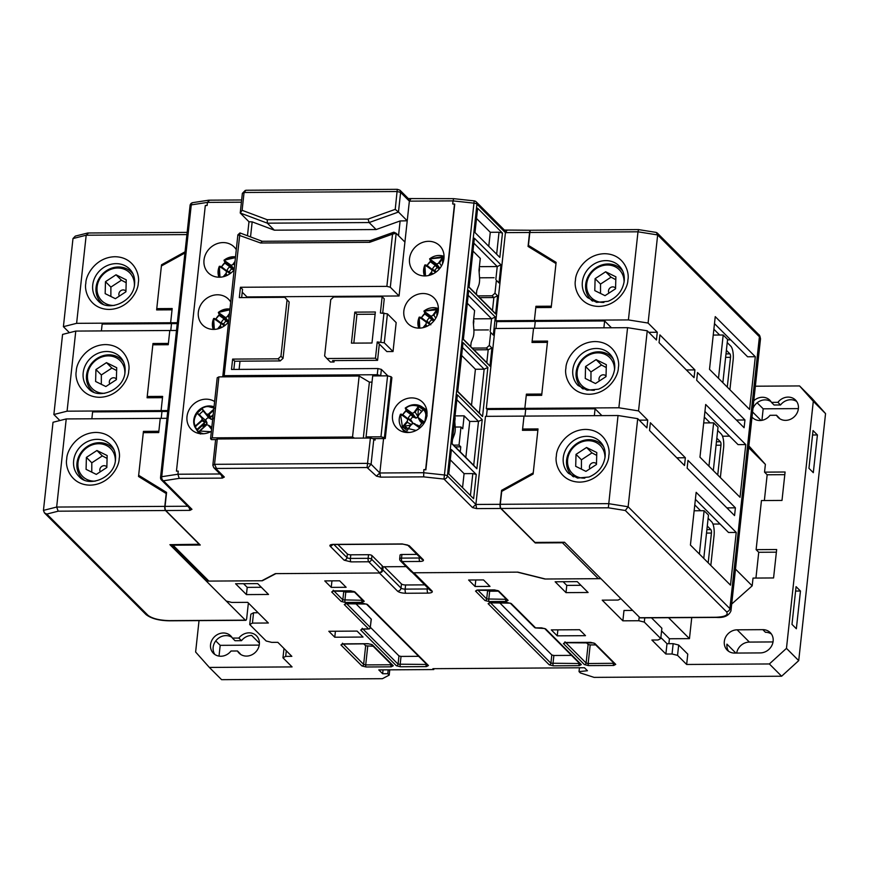 <?xml version="1.0" encoding="UTF-8"?>
<svg xmlns="http://www.w3.org/2000/svg" width="869" height="869" viewBox="0 0 869 869"><rect width="100%" height="100%" fill="white"/><g stroke="black" fill="none" stroke-linecap="round" stroke-linejoin="round"><path stroke-width="1.3" d="M716.827 438.182L720.379 441.734A2.726 0.923 -90.4 0 1 720.966 445.189L716.067 445.221M717.675 430.437L721.216 433.979A10.917 3.672 -90.4 0 1 723.595 447.817L720.358 477.602M704.324 417.077L710.125 422.877M717.74 474.974L720.966 445.189M726.375 350.326L729.917 353.879A2.726 0.923 -90.4 0 1 730.514 357.333L725.615 357.365M727.223 342.582L730.764 346.123A10.917 3.672 -90.4 0 1 733.143 359.962L729.906 389.746M713.873 329.221L719.673 335.032M727.277 387.118L730.514 357.333M454.791 421.584L455.128 418.478A2.726 2.433 -45 0 0 454.921 417.174M434.891 270.715A6.246 5.572 135 0 1 437.335 267.598L439.377 268.619M426.353 266.207L430.731 261.363L429.655 258.897L438.226 266.805L435.26 265.534L437.335 267.598M427.168 265.436A15.327 13.654 135 0 1 430.155 261.602L430.752 260.548M430.557 261.102L438.226 266.805M430.166 261.602L437.216 266.783M427.146 265.479L434.641 271.41L432.012 269.379L431.632 273.062L429.829 275.191M424.898 264.98L425.908 264.947L424.865 265.045L425.484 275.929M429.655 258.897L444.037 257.398M441.452 266.012L439.529 262.894L435.977 264.274M432.002 269.379L425.908 264.947L435.554 272.421M442.484 263.959L442.81 257.072L444.026 257.604M433.12 273.887L431.632 273.062M436.683 266.685L437.976 268.163M435.26 265.534A7.984 7.115 -45 0 0 432.512 269.064L434.641 271.41M435.586 271.237L434.055 270.074M439.92 268.26L436.825 264.252M718.489 378.319L723.193 335.01L713.232 335.065M722.856 382.697L727.57 339.388L723.193 335.01M426.94 415.11A18.282 16.294 135 0 1 414.991 430.991A18.282 16.294 135 0 1 396.796 428.135A18.282 16.294 135 0 1 392.516 415.328A18.282 16.294 135 0 1 404.454 399.436A18.282 16.294 135 0 1 422.66 402.293A18.282 16.294 135 0 1 426.94 415.11M419.184 328.134A18.282 16.294 135 0 1 408.137 323.746A18.282 16.294 135 0 1 405.671 304.715A18.282 16.294 135 0 1 422.942 293.516A18.282 16.294 135 0 1 434 297.904A18.282 16.294 135 0 1 436.455 316.946A18.282 16.294 135 0 1 419.184 328.134M424.854 275.94A18.282 16.294 135 0 1 413.807 271.552A18.282 16.294 135 0 1 411.341 252.51A18.282 16.294 135 0 1 428.613 241.321A18.282 16.294 135 0 1 439.671 245.71A18.282 16.294 135 0 1 442.125 264.752A18.282 16.294 135 0 1 424.854 275.94M236.259 249.642A18.282 16.294 -45 0 0 234.152 246.981A18.282 16.294 -45 0 0 223.105 242.581A18.282 16.294 -45 0 0 205.834 253.781A18.282 16.294 -45 0 0 208.288 272.823A18.282 16.294 -45 0 0 219.346 277.211A18.282 16.294 -45 0 0 234.043 269.987M230.589 301.836A18.282 16.294 -45 0 0 228.482 299.175A18.282 16.294 -45 0 0 217.435 294.787A18.282 16.294 -45 0 0 200.163 305.975A18.282 16.294 -45 0 0 202.618 325.017A18.282 16.294 -45 0 0 213.676 329.405A18.282 16.294 -45 0 0 228.373 322.182M214.621 401.543A18.282 16.294 -45 0 0 197.339 401.489A18.282 16.294 -45 0 0 186.998 416.588A18.282 16.294 -45 0 0 191.289 429.405A18.282 16.294 -45 0 0 211.384 431.317M413.318 572.78L402.119 561.57A2.726 2.433 135 0 1 400.468 560.918L411.439 571.9L413.318 572.78L517.87 572.139L545.417 579.015L598.339 578.689A2.726 2.433 -45 0 0 600.197 577.961M382.371 566.773L406.171 566.631M208.897 581.089L173.018 545.189A2.726 2.433 135 0 1 171.519 544.678L207.246 580.438A2.726 2.433 -45 0 0 208.897 581.089L261.808 580.764L275.364 573.627L379.916 572.986L381.936 570.737L381.893 569.51L371.563 559.18A2.726 2.433 135 0 1 368.717 561.776L379.916 572.986M506.823 230.578L505.432 232.631L495.862 320.737L534.392 320.498L535.934 306.29L551.348 306.192L555.986 263.557L528.059 246.438L529.579 232.479A3.27 1.097 -90.4 0 1 530.611 230.252A3.27 1.097 -90.4 0 1 530.742 230.274M453.694 198.664L453.031 200.88L473.953 203.14L474.202 200.88L453.694 198.664L408.234 198.577M410.744 199.11L409.364 201.152L399.056 295.981L246.981 296.926L246.915 297.567M397.274 189.496L395.232 209.364L368.076 219.086L267.207 219.716L242.125 210.309L244.059 192.483L245.96 190.257L397.339 189.323L399.99 190.246L400.609 192.397L409.364 201.152L453.031 200.88L452.695 203.987L454.726 204.204L425.864 469.836L423.844 469.618L423.659 476.864L443.983 479.058L473.953 203.14A3.27 0.999 -173.8 0 1 476.94 204.117L505.432 232.631L529.579 232.479M245.232 190.441L242.364 193.374L240.235 213.014L248.979 221.769L247.469 235.76M241.647 199.968L208.853 200.174L192.831 202.629A3.27 2.053 81.3 0 0 191.267 204.888L207.441 202.401L241.408 202.195M209.396 200.348L207.441 202.401L207.104 205.497L205.312 205.508L176.45 471.139L178.254 471.128L176.45 471.139M502.282 491.072L501.565 490.355L533.24 472.866L537.878 430.22L522.465 430.318L524.007 416.11L485.478 416.349L475.897 504.454L472.486 507.572L476.614 508.604L500.761 508.463L535.239 542.951L562.46 542.788L598.339 578.689M173.018 545.189L200.25 545.026L165.783 510.527L189.931 510.375L191.962 509.31L163.459 480.796L179.188 478.374L222.301 478.113L224.332 477.038L216.023 468.717L216.522 468.456L367.076 467.533L376.407 476.103L380.546 477.135L423.659 476.864M416.957 554.4L401.912 554.498A2.726 0.826 -173.8 0 0 400.077 555.074L399.686 558.691A2.726 0.826 6.2 0 1 401.521 558.115A2.726 0.923 89.6 0 0 402.119 561.57L419.836 561.461C422.823 561.331 423.953 560.744 423.225 559.679L409.223 545.678L402.336 543.951L333.49 544.374C330.502 544.505 329.373 545.102 330.111 546.156L344.102 560.168L350.989 561.885L368.717 561.776A2.726 0.923 -90.4 0 1 368.119 558.322L350.403 558.43A2.726 0.923 89.6 0 0 350.989 561.885M381.936 570.737L382.425 566.208A2.726 0.826 -173.8 0 0 382.284 565.893L371.965 555.563A2.726 0.826 -173.8 0 0 368.521 554.704L350.794 554.813A2.726 0.826 6.2 0 1 347.35 553.955L337.9 544.494M541.811 394.048L547.416 342.375L532.002 342.462L533.555 328.254L495.015 328.493L486.314 408.593L524.843 408.354L526.397 394.146L541.811 394.048M486.444 416.338L487.194 409.473L486.314 408.593M495.993 328.482L496.731 321.617L495.862 320.737M482.545 416.566L487.878 367.468L463.025 342.603L457.691 391.691L482.545 416.566L479.373 413.123L484.152 369.195L462.493 347.513M452.021 443.896L476.875 468.76L482.208 419.662L457.355 394.798L452.021 443.896M476.255 474.441L451.402 449.577L448.762 473.866L473.616 498.73L476.255 474.441L472.812 473.583L464.079 473.638L450.283 459.842M502.467 233.098L477.624 208.234L474.985 232.523L499.827 257.387L502.467 233.098L499.023 232.24L490.29 232.295L476.505 218.499M494.972 293.211L496.373 280.285L499.002 282.914L500.968 264.828L474.365 238.215L469.032 287.302L495.634 313.926L497.589 295.829L494.972 293.211L492.126 295.808L477.896 295.894M489.301 345.406L490.703 332.479L493.331 335.108L495.297 317.022L468.695 290.409L463.362 339.497L489.964 366.121L491.919 348.034L489.301 345.406L486.455 348.002L472.225 348.089M239.996 361.178L239.105 369.39M383.566 438.563L379.829 472.986L380.546 477.135M423.844 469.618L425.636 469.608L454.498 203.976M393.027 351.543L384.272 342.788L387.422 313.839L396.166 322.595L393.027 351.543L386.857 351.576L379.329 344.048L377.57 360.331L332.61 360.602L334.011 362.004L330.416 362.025L326.918 358.528L375.462 358.224L377.57 360.331M398.534 235.673L400.131 220.954L407.224 220.791L398.48 212.036L400.609 192.397L397.166 191.538L244.059 192.483L242.364 193.374M220.074 473.974L177.917 474.235L178.254 471.128M184.912 253.009L161.395 265.99L156.768 308.636L172.181 308.538L170.639 322.747L177.341 322.703M166.479 493.375L141.267 478.156M141.289 477.928L138.66 475.3L166.576 492.419L165.067 506.377A3.27 1.097 89.6 0 0 165.783 510.527M166.957 418.315L160.254 418.358L158.712 432.566L143.298 432.664L138.66 475.3M176.505 330.459L169.792 330.502L168.249 344.711L152.835 344.808L147.219 396.481L148.501 397.763M156.768 308.636L158.049 309.918M564.079 542.245A2.726 2.433 135 0 1 562.46 542.788M500.761 508.463A3.27 1.097 -90.4 0 1 500.044 504.313L501.565 490.355M500.044 504.313L475.897 504.454L447.405 475.94A3.27 0.999 6.2 0 0 444.417 474.974L423.507 472.714L379.829 472.986L376.407 476.103M379.829 472.986L371.085 464.231L368.098 467.783M370.39 438.041L373.833 438.91L371.085 464.231L367.641 463.373L214.534 464.318L217.283 438.986L370.39 438.041L367.076 467.533M217.283 438.986L215.588 439.888L212.84 465.208L214.534 464.318L216.522 468.456M212.84 465.208L213.752 467.641L216.023 468.717M221.552 475.452L222.301 478.113M191.962 509.31L189.985 508.517L161.482 480.003A3.27 2.922 135 0 0 163.459 480.796A3.27 2.053 81.3 0 1 161.732 476.712L191.267 204.888A3.27 0.999 -173.8 0 0 190.072 205.508L160.548 477.342A3.27 0.999 6.2 0 1 161.732 476.712L177.917 474.235L179.188 478.374M189.17 507.713L189.931 510.375M537.216 307.572L535.934 306.29M527.679 395.428L526.397 394.146M611.45 327.776L604.628 320.954L535.271 321.378L534.522 328.243L535.271 321.378L534.392 320.498L535.793 307.583L551.207 307.485L556.106 262.373L528.428 245.395L529.84 232.479L637.987 231.806L628.417 319.922L534.392 320.498L535.271 321.378L496.731 321.617M487.878 367.468L484.152 369.195L475.419 369.249L461.624 355.454M457.724 391.441L479.373 413.123M476.875 468.76L473.703 465.317L478.482 421.389L482.208 419.662M452.054 443.635L473.703 465.317M465.838 457.431L469.749 421.443L478.482 421.389L456.822 399.718M470.422 495.536L472.812 473.583M496.644 254.193L499.023 232.24M496.373 280.285L499.002 282.914M479.547 277.808L494.081 277.722M497.589 295.829L493.874 297.556L492.126 295.808M495.634 313.926L492.462 310.483L493.874 297.556L479.645 297.643M469.064 287.052L492.462 310.483M500.968 264.828L497.242 266.555L473.833 243.124M495.841 279.47L497.242 266.555L479.384 266.664M490.703 332.479L493.331 335.108M473.877 330.003L488.411 329.916M491.919 348.034L488.204 349.751L486.455 348.002M489.964 366.121L486.792 362.677L488.204 349.751L473.974 349.838M463.394 339.247L486.792 362.677M495.297 317.022L491.572 318.749L468.163 295.319M490.17 331.665L491.572 318.749L473.714 318.858M381.382 369.401L377.939 368.543L377.265 374.735L380.709 375.604L381.382 369.401L387.9 375.919M373.833 438.91L375.06 440.127L375.223 438.617M377.939 368.543L231.512 369.444L232.631 359.103L234.739 361.211L233.848 369.423M242.234 292.18L246.981 296.926M241.647 297.6L242.538 289.377L240.441 287.27L386.868 286.368L390.311 287.226L399.056 295.981M390.311 287.226L396.166 233.305L404.921 242.06M400.131 220.954L376.125 229.546L369.119 222.551L398.48 212.036L395.232 209.364M242.125 210.309L240.235 213.014L267.348 223.17L274.343 230.176L252.173 221.867L248.979 221.769M267.207 219.716L267.348 223.17L369.119 222.551L368.076 219.086M222.746 376.853L237.867 234.847L260.602 242.994L369.629 242.321L392.538 234.119L386.868 286.368M250.533 236.911L252.173 221.867M147.219 396.481L162.633 396.394L161.091 410.602L167.804 410.559M177.243 323.583L171.508 323.626L170.639 322.747L76.613 323.333L86.183 235.217L88.399 233.164M185.043 251.825L161.525 264.806L156.626 309.918L172.04 309.831L170.639 322.747L171.508 323.626L170.769 330.492L171.508 323.626L102.151 324.05L101.401 330.926M601.902 415.632L595.08 408.799L525.723 409.234L524.974 416.099L525.723 409.234L524.843 408.354L526.256 395.438L541.669 395.341L547.557 341.082L532.143 341.169L533.555 328.254L627.57 327.678L618.869 407.778L524.843 408.354L525.723 409.234L487.194 409.473M471.509 405.236L475.419 369.249M469.749 421.443L464.144 415.838L455.063 415.893M462.547 487.661L464.079 473.638M488.769 246.318L490.29 232.295M476.375 294.374L476.799 290.474L478.7 285.434A8.179 2.759 -90.4 0 0 479.536 277.689L478.993 270.205L480.285 258.375L472.964 251.054M470.705 346.568L471.128 342.668L473.029 337.639A8.179 2.759 -90.4 0 0 473.866 329.883L473.323 322.399L474.615 310.57L467.294 303.259M376.125 229.546L274.343 230.176M240.441 287.27L239.312 297.611L284.782 297.328L287.074 299.892L280.959 356.225L278.102 358.821L232.631 359.103M377.265 374.735L224.159 375.68L239.953 232.935L237.867 234.847M284.782 297.328L289.171 301.999L283.055 358.332L280.209 360.928L234.739 361.211M393.874 232.186L392.538 234.119L396.166 233.305L393.874 232.186L370.324 240.615L262.21 241.278L239.953 232.935M384.272 342.788L377.233 341.952L379.329 344.048M387.422 313.839L380.383 313.003L382.143 296.731L384.25 298.827L382.708 312.992M380.828 341.919L383.979 312.981M224.159 375.68L222.464 376.581M167.706 411.439L161.971 411.471L161.091 410.602L67.076 411.178L75.777 331.078L169.792 330.502L168.39 343.418L152.977 343.516L154.258 344.797M152.977 343.516L147.089 397.774L162.492 397.687L161.091 410.602L161.971 411.471L161.221 418.347L161.971 411.471L92.614 411.906L91.864 418.771M464.144 415.838L462.742 428.754L460.994 427.005L459.028 445.091L460.776 446.84L460.233 451.837M455.28 446.872L460.776 446.84M452.488 439.54L454.335 434.674A8.179 2.759 -90.4 0 0 455.182 426.918L454.65 419.673M289.171 301.999L287.074 299.892M369.629 242.321L370.324 240.615M260.602 242.994L262.21 241.278M278.102 358.821L280.209 360.928M280.959 356.225L283.055 358.332M382.143 296.731L333.598 297.024L330.741 299.631L324.626 355.953L326.918 358.528M334.163 360.592L334.011 362.004M375.462 358.224L377.233 341.952M351.434 343.136L371.986 343.016L375.354 312.004L354.802 312.134L351.434 343.136M459.028 445.091L453.531 445.124M455.182 427.037L460.994 427.005M354.802 312.134L356.953 314.328L353.824 343.125M375.115 314.22L356.953 314.328M84.032 479.873A21.432 19.096 135 0 1 81.545 477.657A21.432 19.096 135 0 1 79.275 455.486A21.432 19.096 135 0 1 99.359 442.69A21.432 19.096 135 0 1 111.829 447.383A21.432 19.096 135 0 1 114.045 449.881M95.199 481.144A19.759 17.608 135 0 1 94.58 481.165A19.759 17.608 135 0 1 78.014 462.558A19.759 17.608 135 0 1 98.653 443.733A19.759 17.608 135 0 1 115.316 461.048M107.083 458.419L102.346 455.921L91.799 462.808L91.777 472.16M106.854 466.968A4.095 3.65 -45 0 0 100.283 471.791M86.389 457.387L86.074 469.336L96.296 474.398L106.844 467.5L107.159 455.552L96.937 450.5L86.389 457.387L91.799 462.808M96.937 450.5L102.346 455.921M707.29 526.038L710.831 529.59A2.726 0.923 -90.4 0 1 711.429 533.045L706.519 533.077M708.126 518.282L711.678 521.834A10.917 3.672 -90.4 0 1 714.046 535.673L710.82 565.447M694.787 504.932L700.588 510.733M708.192 562.83L711.429 533.045M592.756 301.141A21.432 19.096 135 0 1 590.257 298.925A21.432 19.096 135 0 1 587.987 276.755A21.432 19.096 135 0 1 608.072 263.959A21.432 19.096 135 0 1 620.553 268.651A21.432 19.096 135 0 1 622.769 271.15M603.922 302.423A19.759 17.608 135 0 1 603.303 302.434A19.759 17.608 135 0 1 586.727 283.837A19.759 17.608 135 0 1 607.366 265.002A19.759 17.608 135 0 1 624.04 282.316M615.806 279.688L611.059 277.189L600.522 284.076L600.501 293.429M615.578 288.236A4.095 3.65 -45 0 0 608.995 293.059M615.556 288.78L615.882 276.831L605.65 271.769L595.113 278.667L594.787 290.615L605.02 295.666L615.556 288.78M611.059 277.189L605.65 271.769M595.113 278.667L600.522 284.076M223.702 324.213A6.246 5.572 135 0 1 226.125 321.085L228.178 322.095M215.132 319.759L219.477 314.882L218.391 312.416L218.64 313.361L224.767 317.75L227.005 320.281L224.039 319.032L226.125 321.085M215.936 318.988A15.327 13.654 135 0 1 218.901 315.132L219.499 314.067M219.303 314.621L227.005 320.281M219.303 314.535L219.086 315.317L225.994 320.27M215.914 319.032L223.463 324.897L220.824 322.888L220.465 326.559L218.749 328.634M213.676 318.532L214.697 318.488L213.644 318.597L214.306 329.394M219.368 314.774L218.347 312.351L229.807 309.038A14.773 13.165 135 0 0 227.895 308.929A14.773 13.165 135 0 0 218.412 312.406L229.72 309.831M228.905 317.315L228.308 316.349L224.767 317.75M220.813 322.877L214.686 318.488L224.354 325.897M221.91 327.363L220.465 326.559M225.473 320.172L226.766 321.639M224.039 319.032A7.984 7.115 -45 0 0 221.313 322.584L223.463 324.897M224.387 324.734L222.855 323.572M228.46 321.4L225.614 317.728M259.418 643.201L251.673 635.456A12.275 10.939 -45 0 0 241.495 640.681L238.877 638.063A12.275 10.939 135 0 1 256.464 635.782A12.275 10.939 135 0 1 259.342 644.385A12.275 10.939 135 0 1 251.326 655.052A12.275 10.939 135 0 1 239.094 653.14A12.275 10.939 135 0 1 237.476 650.979L231.002 651.022A12.275 10.939 135 0 1 213.416 653.292A12.275 10.939 135 0 1 214.361 636.879A12.275 10.939 135 0 1 230.785 635.945A12.275 10.939 135 0 1 232.414 638.096L238.877 638.063M796.699 401.5A12.275 10.939 -45 0 0 780.536 404.965L777.918 402.336A12.275 10.939 135 0 1 795.515 400.055A12.275 10.939 135 0 1 798.383 408.669A12.275 10.939 135 0 1 790.366 419.336A12.275 10.939 135 0 1 778.146 417.413A12.275 10.939 135 0 1 776.517 415.252L770.043 415.295A12.275 10.939 135 0 1 752.456 417.576A12.275 10.939 135 0 1 752 417.098M762.83 629.656A12.275 10.939 135 0 1 770.249 632.61A12.275 10.939 135 0 1 773.128 641.213A12.275 10.939 135 0 1 760.299 652.912L734.609 653.075A12.275 10.939 135 0 1 727.19 650.121A12.275 10.939 135 0 1 725.539 637.335A12.275 10.939 135 0 1 737.14 629.819L762.83 629.656L765.448 632.284A12.275 10.939 -45 0 1 771.433 634.055M672.041 653.999L677.548 655.367L686.651 664.47L769.369 663.959L781.622 676.223L594.092 677.375L580.34 672.932L579.036 671.628L587.433 670.727L584.468 667.75L432.903 668.685L433.772 669.564L378.797 669.901L382.653 673.747L387.791 673.714L389.193 675.115L382.414 678.689L221.595 679.677L209.353 667.425L292.071 666.914L282.968 657.8L285.684 656.377L291.843 656.345L277.841 642.332L271.682 642.365L266.175 640.996L249.718 624.529L252.434 623.106L268.358 623.008L247.708 602.347L231.784 602.445L226.277 601.066L206.322 581.111L262.329 580.764L275.875 573.627L379.405 572.986L397.6 591.202C399.262 592.462 402.021 593.158 405.866 593.266L427.961 593.125C431.545 592.973 432.903 592.256 432.023 590.985L413.829 572.78L517.348 572.139L544.906 579.015L600.903 578.667L620.857 598.632L618.141 600.055L602.217 600.153L622.867 620.824L638.791 620.727L644.298 622.095L660.755 638.563L658.039 639.986L651.88 640.019L665.871 654.031L672.041 653.999L673.16 643.657L667.001 643.701L665.871 654.031M557.235 635.847L585.5 635.673L579.547 629.721L551.294 629.895L557.235 635.847L557.887 629.851M334.771 637.227L363.036 637.053L357.083 631.09L328.83 631.274L334.771 637.227L335.423 631.231M257.68 583.61L235.586 583.74L246.438 594.602L268.521 594.461L257.68 583.61M588.096 592.495L577.244 581.633L555.15 581.774L566.001 592.625L588.096 592.495M475.093 586.499L489.997 586.401L483.522 579.927L468.619 580.014L475.093 586.499L475.799 579.971M346.134 587.292L339.66 580.807L324.756 580.905L331.241 587.379L346.134 587.292M428.667 588.824A3.27 0.999 6.2 0 1 427.244 588.976L405.15 589.117A3.27 0.999 6.2 0 1 401.022 588.085L382.827 569.868A3.27 2.922 135 0 1 381.209 572.432M382.827 569.868L383.164 566.773M206.485 579.666L206.322 581.111M252.434 623.106L253.552 612.775L258.104 612.743M253.552 612.775L250.848 614.198L249.718 624.529M283.978 648.47L282.968 657.8M199.034 620.618L195.623 652.011L209.353 667.425M219.021 656.117L220.194 645.341L259.244 645.102M389.757 669.836L389.193 675.115M383.066 669.869L382.653 673.747M433.772 669.564L433.87 668.674M579.449 667.783L579.036 671.628M781.622 676.223L798.72 660.625L825.55 413.601L811.82 398.187L799.567 385.934L755.357 386.205M761.928 420.324L763.178 408.821L798.394 408.604M736.662 653.064A12.275 10.939 135 0 1 749.382 642.082L773.019 641.93M769.369 663.959L786.467 648.361L798.72 660.625M748.872 445.916L765.383 464.383L764.535 472.139L785.087 472.008L782.002 500.435L761.45 500.555L756.117 549.653L776.669 549.523L773.573 577.95L753.032 578.081L752.185 585.825L731.698 604.031M691.746 617.577L689.454 638.639L669.423 638.758L668.88 643.679M677.548 655.367L678.678 645.037L687.77 654.14L686.651 664.47M786.467 648.361L813.297 401.337L799.567 385.934M753.771 400.794A12.275 10.939 135 0 1 769.825 400.218A12.275 10.939 135 0 1 771.455 402.38L777.918 402.336M660.864 637.553L667.001 643.701M651.478 617.826L661.874 628.222L660.755 638.563M644.298 622.095L644.765 617.87M622.867 620.824L623.985 610.483L632.643 610.429M639.193 616.99L638.791 620.727M669.423 638.758L661.581 630.916M689.454 638.639L668.554 617.718M511.254 603.542A1.64 1.456 -45 0 1 510.288 603.173L534.587 627.483A1.64 1.456 -45 0 0 535.576 627.874L511.254 603.542L507.116 602.51L490.17 602.608L488.128 603.683L549.208 664.796L553.336 665.828L579.286 665.665L581.318 664.6L545.613 628.874L541.485 627.842L535.576 627.874A1.64 0.554 89.6 0 0 535.749 627.961A1.64 0.554 89.6 0 0 535.934 627.874M243.548 583.696L247.22 587.368L246.438 594.602M247.22 587.368L261.341 587.281M566.001 592.625L566.784 585.391L580.916 585.304M563.123 581.719L566.784 585.391M331.241 587.379L331.947 580.861M384.294 566.762L401.467 583.946A3.27 0.999 -173.8 0 0 405.606 584.978L424.713 584.859M285.684 656.377L286.292 650.783M232.414 638.096L235.032 640.725L241.495 640.681M231.969 637.379A12.275 10.939 -45 0 0 225.983 635.619A12.275 10.939 -45 0 0 214.871 642.224A12.275 10.939 -45 0 0 214.849 654.487M240.539 654.324A12.275 10.939 -45 0 1 240.094 653.607L237.476 650.979M215.762 640.909L220.194 645.341M388.204 669.836L387.791 673.714M825.55 413.601L813.297 401.337M817.414 434.956L813.308 472.682L808.941 468.304L812.33 437.042L813.036 430.579L817.414 434.956L812.558 434.989M796.08 586.651L791.985 624.376L796.352 628.754L800.458 591.029L796.08 586.651M763.178 408.821L757.138 402.781M771.009 401.652A12.275 10.939 -45 0 0 752.934 408.549M771.455 402.38L774.073 404.997L780.536 404.965M735.858 653.064L726.94 644.146A12.275 10.939 -45 0 0 728.624 651.316M678.678 645.037L673.16 643.657M735.489 569.119L752.185 585.825M776.375 552.173L758.735 552.282L756.117 549.653M758.735 552.282L755.943 578.059M764.535 472.139L767.164 474.767L764.362 500.544M748.687 447.676L765.383 464.383M784.794 474.659L767.164 474.767M776.517 415.252L779.135 417.88A12.275 10.939 -45 0 0 779.58 418.597M354.433 592.05L345.797 592.104L344.895 600.37A1.64 0.554 89.6 0 0 345.254 602.445L362.21 602.347L364.241 601.272L354.791 591.822L350.663 590.79L333.707 590.887L331.676 591.963L341.126 601.413L345.254 602.445M362.21 602.347A1.64 0.554 -90.4 0 1 361.852 600.273L342.831 599.86L343.733 591.593L343.07 590.92M571.498 655.378L553.879 655.487L552.977 663.753A1.64 0.554 89.6 0 0 553.336 665.828M579.634 663.514L550.913 663.232L551.815 654.965L499.523 602.641M418.652 656.312L401.033 656.421L400.131 664.698A1.64 0.554 89.6 0 0 400.49 666.773L426.429 666.61L428.46 665.535L367.391 604.422L363.264 603.39L346.307 603.499L344.276 604.563L368.597 628.906L362.688 628.95L360.657 630.014L396.351 665.741L400.49 666.773M426.788 664.459L398.067 664.177L398.958 655.91L370.411 627.342M368.999 628.852A1.64 0.554 -90.4 0 1 368.771 628.993A1.64 0.554 -90.4 0 1 368.597 628.906A1.64 1.456 -45 0 0 370.303 627.353L371.204 619.076L355.66 603.531M363.698 643.831L365.664 645.786L373.203 646.264M614.057 663.297L588.172 663.536L590.192 644.928L595.667 644.896M586.173 642.452L588.128 644.418L586.108 663.014A1.64 1.456 135 0 1 584.392 664.579L588.53 665.611L613.71 665.458L615.741 664.383L594.744 643.375L590.605 642.343L565.426 642.495L563.394 643.56L584.392 664.579M484.978 600.533L489.117 601.565L506.073 601.457L508.104 600.381L498.654 590.931L494.515 589.899L477.57 590.008L475.528 591.072L484.978 600.533A1.64 1.456 -45 0 0 486.694 598.969L487.585 590.703L486.922 590.029M498.285 591.159L489.66 591.213L488.758 599.48A1.64 0.554 89.6 0 0 489.117 601.565M800.458 591.029L795.602 591.061M343.733 591.593L345.797 592.104M551.815 654.965L553.879 655.487M398.958 655.91L401.033 656.421M590.192 644.928L588.128 644.418M487.585 590.703L489.66 591.213M93.58 392.017A21.432 19.096 135 0 1 91.082 389.801A21.432 19.096 135 0 1 88.823 367.63A21.432 19.096 135 0 1 108.897 354.834A21.432 19.096 135 0 1 121.378 359.527A21.432 19.096 135 0 1 123.594 362.025M104.747 393.299A19.759 17.608 135 0 1 104.128 393.309A19.759 17.608 135 0 1 87.552 374.713A19.759 17.608 135 0 1 108.19 355.877A19.759 17.608 135 0 1 124.864 373.192M116.631 370.563L111.895 368.065L101.347 374.952L101.325 384.304M116.403 379.112A4.095 3.65 -45 0 0 109.82 383.935M95.938 369.542L95.612 381.491L105.844 386.542L116.381 379.655L116.707 367.706L106.474 362.645L95.938 369.542L101.347 374.952M106.474 362.645L111.895 368.065M479.156 272.355L479.492 269.238A2.726 2.433 -45 0 0 479.243 267.88M708.941 466.175L713.645 422.855L703.694 422.921M713.319 470.553L718.022 427.233L713.645 422.855M573.67 476.853A21.432 19.096 135 0 1 571.172 474.637A21.432 19.096 135 0 1 568.902 452.467A21.432 19.096 135 0 1 588.986 439.671A21.432 19.096 135 0 1 601.467 444.363A21.432 19.096 135 0 1 603.683 446.862M584.826 478.124A19.759 17.608 135 0 1 584.218 478.146A19.759 17.608 135 0 1 567.642 459.538A19.759 17.608 135 0 1 588.28 440.713A19.759 17.608 135 0 1 604.943 458.017M596.71 455.389L591.974 452.89L581.437 459.788L581.415 469.141M596.482 463.948A4.095 3.65 -45 0 0 589.91 468.771M596.471 464.481L596.786 452.532L586.564 447.481L576.017 454.368L575.702 466.316L585.923 471.378L596.471 464.481M591.974 452.89L586.564 447.481M576.017 454.368L581.437 459.788M473.486 324.55L473.822 321.443A2.726 2.433 -45 0 0 473.572 320.074M248.371 603.01L246.731 618.109A3.27 1.097 -90.4 0 1 245.699 620.325A3.27 1.097 -90.4 0 1 245.351 620.151L169.922 544.678L199.49 544.266M161.525 264.806L162.242 265.523M166.446 493.69L138.529 476.484L143.439 431.372L144.721 432.653M166.207 493.462L164.806 506.377L56.659 507.051L66.229 418.934L160.254 418.358L158.853 431.274L143.439 431.372M66.229 418.934L53.02 422.269L43.45 510.385L56.659 507.051L58.201 511.189L165.523 510.527L199.468 544.505M69.422 332.686L63.404 326.668L72.985 238.551L75.31 236.107L87.78 232.99L187.161 232.381M63.404 326.668L76.613 323.333M75.777 331.078L62.568 334.413L53.867 414.513L67.076 411.178M59.874 420.542L53.867 414.513M165.523 510.527A3.27 1.097 -90.4 0 1 164.806 506.377M43.45 510.385L44.417 512.873L46.807 514.068L58.201 511.189M411.569 424.68L412.612 422.638L411.222 420.477L409.69 419.303L410.287 420.639L407.648 418.619L407.268 422.291L403.966 426.212L410.95 425.126M410.537 419.955A6.246 5.572 135 0 1 412.981 416.827L416.088 418.174L417.891 416.544L418.456 406.312L423.301 409.831L418.739 414.795M401.989 415.436L406.366 410.592L405.291 408.126L413.861 416.034L410.896 414.763L412.981 416.827M402.814 414.665A15.327 13.654 135 0 1 405.801 410.831L406.399 409.777M406.192 410.331L413.861 416.034M405.801 410.831L412.851 416.023M402.781 414.709L410.287 420.639M400.544 414.22L401.554 414.176L400.511 414.285L402.445 427.211L416.142 430.448M405.291 408.126L405.693 408.473C412.069 401.75 426.625 407.224 425.788 415.827L427.135 415.947M410.907 424.941L407.289 430.427L410.907 424.941L413.286 423.257L420.183 427.722L414.459 423.561M417.891 416.544L415.165 412.123L411.624 413.503M420.433 421.813L421.965 422.812L420.433 421.813L417.837 417.392L418.815 414.774L422.106 410.852M407.93 429.101L410.928 424.843M407.648 418.619L412.612 422.638M407.289 430.427L402.445 426.907L403.966 426.212M423.301 409.831L418.815 414.774M421.53 423.051A6.246 5.572 135 0 1 419.064 426.212L417.793 425.202L419.064 426.212M415.936 424.745L417.793 425.202M411.287 424.517L407.268 422.291M412.33 415.914L413.611 417.392M410.896 414.763A7.984 7.115 -45 0 0 408.158 418.304L409.69 419.303M419.227 426.353A7.984 7.115 -45 0 0 421.965 422.812M416.088 418.174L412.471 413.481M205.127 425.843A6.246 5.572 135 0 1 204.954 425.441L207.115 423.181L206.127 420.792L197.133 413.199L202.086 408.68L208.484 417.5A6.246 5.572 -45 0 0 205.518 420.205M208.484 417.5L211.297 419.369L213.285 418.13M205.975 425.137L199.707 430.796L199.479 432.154L200.576 434.022M199.751 433.609A15.327 13.654 135 0 1 197.372 430.991A15.327 13.654 135 0 1 197.078 430.535L194.83 426.929L202.119 420.813L204.769 422.356L202.564 425.495L204.954 425.441M196.318 429.243L197.111 429.34L194.841 426.951L197.078 430.535L197.111 429.34L204.769 422.356M200 433.816L197.372 430.079L204.389 423.659M203.694 433.74A14.773 13.165 135 0 1 199.479 432.154L199.74 430.818M212.568 420.444L212.938 418.782M206.822 424.615L209.494 425.788L211.688 428.515M195.644 427.07L195.894 426.505M206.127 420.792L201.847 417.207L202.119 420.813M213.046 415.99L210.537 417.087L209.081 414.47L205.562 413.807L202.694 410.255M211.819 427.363L209.494 425.788M212.894 417.446L212.416 416.609M204.128 424.17L205.66 425.082M203.65 427.19A7.984 7.115 135 0 1 202.564 425.495M207.115 423.181L202.412 419.673M209.016 418.163L205.562 413.807M211.297 419.369L207.908 414.654M103.129 304.172A21.432 19.096 135 0 1 100.63 301.945A21.432 19.096 135 0 1 98.36 279.785A21.432 19.096 135 0 1 118.445 266.979A21.432 19.096 135 0 1 130.926 271.671A21.432 19.096 135 0 1 133.142 274.18M114.284 305.443A19.759 17.608 135 0 1 113.665 305.453A19.759 17.608 135 0 1 97.1 286.857A19.759 17.608 135 0 1 117.739 268.021A19.759 17.608 135 0 1 134.402 285.336M126.168 282.707L121.432 280.209L110.884 287.096L110.874 296.459M125.94 291.256A4.095 3.65 -45 0 0 119.368 296.09M105.475 281.686L105.16 293.635L115.381 298.686L125.929 291.799L126.244 279.851L116.022 274.789L105.475 281.686L110.884 287.096M116.022 274.789L121.432 280.209M699.393 554.031L704.107 510.711L694.146 510.776M703.771 558.409L708.474 515.089L704.107 510.711M639.932 617.718A3.27 1.097 89.6 0 0 640.29 617.892L716.328 617.424A3.27 1.097 -90.4 0 1 715.969 617.251L639.932 617.718L564.513 542.245L534.967 542.43L501.022 508.463L608.343 507.8L625.322 510.494L726.473 611.722C728.733 615.002 725.224 616.849 715.969 617.251M523.888 430.307L522.606 429.025L538.02 428.928L533.11 474.05L501.706 491.387L500.305 504.302A3.27 1.097 89.6 0 0 501.022 508.463M522.606 429.025L524.007 416.11L618.033 415.523L608.343 507.8M528.428 245.395L531.057 248.023L556.008 263.329M628.417 319.922L648.089 323.051L657.659 234.945L759.419 336.77A3.27 2.922 -45 0 0 758.648 334.478C759.528 334.826 760.136 336.357 760.484 339.073A20.193 6.137 -173.8 0 0 759.419 336.77L729.884 608.604L628.135 506.768L625.322 510.494M500.305 504.302L608.452 503.64L628.135 506.768L637.705 418.662L618.033 415.523M618.869 407.778L638.541 410.907L647.731 420.107L646.894 427.863L637.705 418.662M638.541 410.907L647.242 330.807L627.57 327.678M648.089 323.051L657.279 332.251L656.432 340.007L647.242 330.807M533.425 342.462L532.143 341.169M647.731 420.107L639.204 420.161M638.552 229.764L637.987 231.806L657.659 234.945L656.269 232.425L638.465 229.59L530.861 230.252A3.27 1.097 89.6 0 0 529.84 232.479M657.279 332.251L648.741 332.306M659.06 342.636L659.908 334.88L694.907 369.901L694.059 377.657L659.06 342.636M696.688 380.285L697.525 372.529L744.95 419.988L744.103 427.733L696.688 380.285M734.566 515.589L687.14 468.13L687.987 460.385L735.402 507.833L734.566 515.589M684.511 465.512L649.523 430.481L650.36 422.736L685.359 457.757L684.511 465.512M749.589 409.44L709.517 369.336L715.241 316.631L755.313 356.724L749.589 409.44M740.04 497.296L699.969 457.192L705.693 404.487L745.765 444.58L740.04 497.296M730.492 585.152L690.42 545.048L696.156 492.332L736.228 532.436L730.492 585.152M595.08 408.799L594.342 415.675M604.628 320.954L603.879 327.819M694.907 369.901L686.369 369.955M744.95 419.988L736.412 420.031M735.402 507.833L726.864 507.887M685.359 457.757L676.821 457.811M727.516 339.855L730.677 339.833M714.481 323.626L747.601 356.779L755.313 356.724M722.508 436.205L729.602 436.162M704.933 411.482L738.063 444.635L745.765 444.58M712.971 524.061L720.053 524.018M695.396 499.338L728.515 532.48L736.228 532.436M212.275 437.857L218.901 376.874L217.207 377.776L210.58 438.747L212.275 437.857L352.532 436.998L354.465 438.139M218.901 376.874L359.158 376.016L369.39 382.121L363.307 438.085M372.008 382.132L369.39 382.121M366.914 438.063L366.055 436.911L372.682 375.929L387.574 375.842L391.017 376.701L384.402 437.683L385.271 438.552L372.736 438.628M385.271 438.552L391.897 377.57L391.017 376.701M384.402 437.683L380.959 436.814L387.574 375.842M366.055 436.911L380.959 436.814M216.131 439.595L211.449 439.627L210.58 438.747M352.532 436.998L359.158 376.016M420.683 318.402L425.06 313.557L423.985 311.091L432.556 318.999L429.59 317.728L433.707 320.813M421.498 317.63A15.327 13.654 135 0 1 424.485 313.796L425.082 312.742M424.887 313.296L432.556 318.999M424.496 313.796L431.545 318.988M421.476 317.674L428.971 323.605L426.342 321.573L425.962 325.256L424.159 327.396M419.227 317.174L420.238 317.142L419.195 317.239L419.814 328.124M423.985 311.091L438.367 309.592M435.782 318.206L433.859 315.089L430.307 316.468M426.331 321.573L420.238 317.142L429.883 324.615M436.814 316.153L437.14 309.266L438.356 309.798M430.807 324.81L428.384 322.269L428.971 323.605M429.221 322.91A6.246 5.572 135 0 1 431.665 319.792M427.45 326.081L425.962 325.256M431.013 318.88L432.306 320.357M429.59 317.728A7.984 7.115 -45 0 0 426.842 321.258L428.384 322.269M434.25 320.455L431.154 316.446M229.373 272.019A6.246 5.572 135 0 1 231.795 268.89L233.848 269.901M220.802 267.565L225.147 262.688L224.061 260.222L224.311 261.167L230.437 265.556L232.675 268.087L229.709 266.837L231.795 268.89M221.606 266.783A15.327 13.654 135 0 1 224.571 262.938L225.169 261.873M224.973 262.427L232.675 268.087M224.582 262.938L231.665 268.076M221.584 266.837L229.134 272.703L226.494 270.683L226.136 274.365L224.419 276.44M219.346 266.338L220.368 266.294L219.314 266.403L219.976 277.2M224.061 260.222L235.39 257.637M234.576 265.121L233.978 264.154L230.437 265.556M226.483 270.683L220.357 266.294L230.024 273.702M227.58 275.169L226.136 274.365M231.143 267.978L232.436 269.444M229.709 266.837A7.984 7.115 -45 0 0 226.983 270.389L229.134 272.703M230.057 272.54L228.525 271.378M234.13 269.205L231.284 265.534M583.208 388.997A21.432 19.096 135 0 1 580.709 386.781A21.432 19.096 135 0 1 578.45 364.611A21.432 19.096 135 0 1 598.524 351.815A21.432 19.096 135 0 1 611.005 356.507A21.432 19.096 135 0 1 613.221 359.006M594.374 390.268A19.759 17.608 135 0 1 593.755 390.29A19.759 17.608 135 0 1 577.179 371.682A19.759 17.608 135 0 1 597.829 352.857A19.759 17.608 135 0 1 614.492 370.172M606.258 367.544L601.522 365.045L590.974 371.932L590.953 381.285M606.03 376.092A4.095 3.65 -45 0 0 599.458 380.915M606.019 376.625L606.334 364.676L596.112 359.625L585.565 366.512L585.25 378.46L595.471 383.522L606.019 376.625M601.522 365.045L596.112 359.625M585.565 366.512L590.974 371.932M720.379 441.734L716.447 441.756M729.917 353.879L725.984 353.9M429.677 258.875A14.773 13.165 135 0 1 439.073 255.464A14.773 13.165 135 0 1 444.048 256.398L429.612 258.832L430.622 261.243M425.908 264.947L424.822 264.98L424.485 275.94A14.773 13.165 135 0 1 424.865 265.045M428.634 275.506L431.752 271.801M432.251 270.183L425.408 265.219M438.356 263.296L442.81 257.072M430.057 259.244L436.89 264.209M442.506 258.745L439.529 262.894M442.364 259.657A11.134 9.917 135 0 1 443.668 260.276M472.486 507.572L443.983 479.058A3.27 2.922 135 0 0 447.405 475.94L476.94 204.117A3.27 2.922 135 0 0 476.169 201.814L504.77 230.437L505.432 232.631M399.99 190.246L408.702 198.968L409.364 201.152M382.284 565.893L381.893 569.51M350.794 554.813L350.403 558.43A2.726 0.826 6.2 0 1 346.959 557.572A2.726 2.433 135 0 1 344.102 560.168M347.35 553.955L346.959 557.572L333.913 544.526M332.631 544.591A2.726 2.433 135 0 1 330.111 546.156M332.295 544.439L333.794 544.526A2.726 0.923 -90.4 0 1 333.49 544.374M333.794 544.526L402.64 544.103A2.726 0.923 -90.4 0 1 402.336 543.951M423.225 559.679A2.726 2.433 -45 0 1 421.574 559.028L407.626 545.059A2.726 2.433 -45 0 0 409.223 545.678M420.433 557.876A2.726 0.826 6.2 0 1 419.249 558.007A2.726 0.923 89.6 0 0 419.836 561.461M419.369 556.823L419.249 558.007L401.521 558.115L401.912 554.498M475.897 504.454L476.614 508.604M213.752 467.641L222.355 476.255L224.332 477.038M187.693 506.236L165.067 506.377M399.827 559.006A2.726 0.826 6.2 0 1 399.686 558.691A2.726 2.726 0 0 0 400.468 560.918M368.521 554.704L368.119 558.322A2.726 0.826 6.2 0 1 371.563 559.18L371.965 555.563M710.831 529.59L706.899 529.612M213.318 329.405A14.773 13.165 135 0 1 213.644 318.597M217.543 328.949L220.585 325.299M221.074 323.681L214.198 318.76M227.135 316.761L229.297 313.709M218.803 312.764L225.679 317.685M229.134 315.175L228.308 316.349M361.928 665.947L366.066 666.979L391.235 666.827L393.266 665.752L372.269 644.744L368.141 643.712L342.962 643.864L340.93 644.939L361.928 665.947A1.64 1.456 135 0 0 363.644 664.394L343.222 643.951M412.46 572.606L430.046 590.203A3.27 2.922 -45 0 0 432.023 590.985M427.407 587.553L427.244 588.976A3.27 1.097 89.6 0 0 427.961 593.125M405.606 584.978L405.15 589.117A3.27 1.097 89.6 0 0 405.866 593.266M401.467 583.946L401.022 588.085A3.27 2.922 135 0 1 397.6 591.202M333.957 590.974L342.831 599.86A1.64 1.456 135 0 1 341.126 601.413M333.185 591.018A1.64 1.456 135 0 1 331.676 591.963M333.294 590.214L332.762 591.116L353.846 591.463A1.64 1.456 -45 0 0 354.791 591.822M353.802 591.42L363.253 600.881A1.64 1.456 -45 0 0 364.241 601.272M362.569 600.186L361.852 600.273L361.928 599.556M581.318 664.6A1.64 1.456 -45 0 1 580.329 664.198L544.667 628.515A1.64 1.456 -45 0 0 545.613 628.874M579.004 662.884L578.928 663.59A1.64 0.554 89.6 0 0 579.286 665.665M490.42 602.695L550.913 663.232A1.64 1.456 135 0 1 549.208 664.796M489.649 602.738A1.64 1.456 135 0 1 488.128 603.683M345.895 602.825L345.351 603.727L366.446 604.064A1.64 1.456 -45 0 0 367.391 604.422M366.403 604.031L427.472 665.143A1.64 1.456 -45 0 0 428.46 665.535M426.158 663.818L426.071 664.535A1.64 0.554 89.6 0 0 426.429 666.61M362.938 629.037L398.067 664.177A1.64 1.456 135 0 1 396.351 665.741M362.167 629.08A1.64 1.456 135 0 1 360.657 630.014M362.275 628.265L361.743 629.167L368.771 628.993A1.64 1.64 0 0 0 370.39 627.537L346.557 603.586M345.786 603.629A1.64 1.456 135 0 1 344.276 604.563M391.235 666.827A1.64 0.554 -90.4 0 1 390.887 664.752L365.708 664.904A1.64 0.554 89.6 0 0 366.066 666.979M367.728 646.297L365.708 664.904L363.644 664.394L365.664 645.786M342.451 643.994A1.64 1.456 135 0 1 340.93 644.939M342.56 643.19L342.017 644.092L368.315 643.799L371.324 644.385A1.64 1.456 -45 0 0 372.269 644.744M371.28 644.353L392.277 665.361A1.64 1.456 -45 0 0 393.266 665.752M391.593 664.676L390.887 664.752L390.963 664.035M594.744 643.375A1.64 1.456 135 0 1 593.777 643.006L614.752 663.992A1.64 1.456 -45 0 0 615.741 664.383M613.427 662.667L613.351 663.373A1.64 0.554 89.6 0 0 613.71 665.458M565.686 642.582L586.108 663.014L588.172 663.536A1.64 0.554 89.6 0 0 588.53 665.611M564.915 642.625A1.64 1.456 135 0 1 563.394 643.56M506.421 599.306L486.694 598.969L477.82 590.094M477.048 590.138A1.64 1.456 135 0 1 475.528 591.072M497.698 590.562A1.64 1.456 -45 0 0 498.654 590.931M476.614 590.225L497.665 590.54L507.116 599.99A1.64 1.456 -45 0 0 508.104 600.381M505.791 598.665L505.715 599.382A1.64 0.554 89.6 0 0 506.073 601.457M761.059 420.455L752.565 411.949M749.382 642.082L737.14 629.819M371.291 619.271L370.216 627.722M97.98 300.652A22.377 19.933 135 0 1 92.733 284.967A22.377 19.933 135 0 1 116.098 263.644A22.377 19.933 135 0 1 129.622 269.021C133.457 272.964 135.108 277.982 134.576 284.087C133.696 302.064 107.723 312.612 97.98 300.652M88.432 388.508A22.377 19.933 135 0 1 83.196 372.823A22.377 19.933 135 0 1 106.561 351.5A22.377 19.933 135 0 1 120.085 356.877C123.919 360.82 125.57 365.838 125.038 371.943C124.148 389.909 98.186 400.468 88.432 388.508M78.883 476.353A22.377 19.933 135 0 1 73.648 460.679A22.377 19.933 135 0 1 97.013 439.356A22.377 19.933 135 0 1 110.537 444.732C114.371 448.665 116.022 453.694 115.49 459.788C114.61 477.765 88.638 488.313 78.883 476.353M72.985 238.551L86.183 235.217L186.911 234.597M85.846 283.251C83.956 290.963 89.833 309.201 109.19 309.44C128.623 308.962 138.464 290.626 138.258 282.925C140.148 275.212 134.271 256.974 114.914 256.724C95.481 257.213 85.629 275.549 85.846 283.251M76.309 371.096C74.408 378.819 80.285 397.057 99.642 397.296C119.075 396.818 128.927 378.482 128.71 370.781C130.6 363.057 124.723 344.819 105.366 344.58C85.933 345.058 76.092 363.394 76.309 371.096M66.761 458.951C64.871 466.675 70.747 484.913 90.104 485.152C109.537 484.674 119.379 466.338 119.162 458.626C121.052 450.913 115.186 432.675 95.829 432.436C76.396 432.914 66.544 451.25 66.761 458.951M245.351 620.151L169.303 620.629C159.353 620.336 152.238 618.565 147.958 615.295L46.807 514.068M169.303 620.629A3.27 1.097 89.6 0 0 169.661 620.803L245.699 620.325M44.417 512.873L145.981 614.513A3.27 2.922 -45 0 0 147.958 615.295M426.342 409.799A15.816 14.1 135 0 1 426.744 410.081L421.889 406.801A14.773 13.165 135 0 1 426.972 414.709M405.312 408.104A14.773 13.165 135 0 1 414.709 404.693A14.773 13.165 135 0 1 421.889 406.801C416.425 403.607 410.874 404.031 405.247 408.061L406.257 410.472M409.201 432.469A14.773 13.165 135 0 1 401.304 427.374A14.773 13.165 135 0 1 400.511 414.285M425.788 415.827L424.691 422.291M402.445 426.907L407.387 421.031M407.887 419.412L401.054 414.448M419.781 428.059L413.22 423.29M413.992 412.536L418.456 406.312M417.859 417.316L424.637 422.247M405.693 408.473L412.525 413.448M407.637 418.608L401.554 414.176L400.468 414.209C398.502 418.945 398.784 423.333 401.304 427.374L404.291 431.828M408.256 428.569A11.134 9.917 135 0 1 404.769 425.919M418.141 407.974L415.165 412.123M418.434 418.456L424.344 422.758M418 408.886A11.134 9.917 135 0 1 421.606 411.385M423.953 423.377L419.51 420.14M423.637 423.866L420.183 421.356M420.498 427.439L417.272 425.093M194.819 426.885A14.773 13.165 135 0 1 193.776 420.042A14.773 13.165 135 0 1 209.027 405.964M209.201 405.964L208.766 406.681L209.201 405.964A14.773 13.165 135 0 1 214.046 406.844L209.114 405.932C196.981 408.354 192.223 415.349 194.83 426.929M210.635 431.719L199.903 431.024L206.887 424.648M214.828 408.256L208.766 406.681C200.511 405.193 190.691 419.151 195.406 425.973L202.39 419.597M211.601 429.319L208.332 425.267M201.934 418.076L197.133 413.199M202.086 408.68L206.398 414.013M207.843 414.632L213.785 409.201M198.643 413.948L201.847 417.207M209.081 414.47L213.665 410.287M199.425 414.676A11.134 9.917 135 0 1 203.357 411.08M213.198 414.665L210.537 417.087M213.079 415.74L211.884 416.827M568.522 473.333A22.377 19.933 135 0 1 563.275 457.648A22.377 19.933 135 0 1 586.64 436.336A22.377 19.933 135 0 1 600.164 441.713C603.998 445.645 605.65 450.663 605.117 456.768C603.618 466.316 598.241 473.073 588.976 477.027L577.537 478.059L568.522 473.333M578.059 385.478A22.377 19.933 135 0 1 572.823 369.803A22.377 19.933 135 0 1 596.188 348.48A22.377 19.933 135 0 1 609.712 353.857C613.547 357.789 615.198 362.818 614.665 368.912C613.166 378.46 607.779 385.217 598.524 389.171L587.086 390.203L578.059 385.478M587.607 297.632A22.377 19.933 135 0 1 582.371 281.947A22.377 19.933 135 0 1 605.736 260.624A22.377 19.933 135 0 1 619.26 266.001C623.095 269.944 624.746 274.962 624.214 281.067C622.704 290.615 617.327 297.361 608.061 301.315L596.623 302.358L587.607 297.632M608.8 455.606C610.69 447.893 604.813 429.655 585.456 429.416C566.023 429.894 556.171 448.23 556.388 455.932C554.498 463.644 560.375 481.882 579.732 482.121C599.165 481.643 609.017 463.307 608.8 455.606M618.337 367.75C620.227 360.038 614.35 341.799 595.004 341.56C575.571 342.038 565.719 360.374 565.936 368.076C564.046 375.799 569.923 394.037 589.269 394.276C608.713 393.798 618.554 375.462 618.337 367.75M627.885 279.905C629.775 272.182 623.899 253.944 604.542 253.705C585.109 254.182 575.267 272.518 575.474 280.22C573.583 287.943 579.46 306.181 598.817 306.42C618.25 305.942 628.102 287.606 627.885 279.905M726.473 611.722A3.27 2.922 135 0 0 729.884 608.604A20.193 6.137 6.2 0 1 730.948 610.907L760.484 339.073M424.007 311.069A14.773 13.165 135 0 1 433.403 307.659A14.773 13.165 135 0 1 438.378 308.593L423.942 311.026L424.952 313.437M420.238 317.142L419.151 317.174L418.815 328.134A14.773 13.165 135 0 1 419.195 317.239M422.964 327.7L426.082 323.996M426.581 322.377L419.738 317.413M432.686 315.49L437.14 309.266M424.387 311.439L431.22 316.403M436.835 310.939L433.859 315.089M436.694 311.852A11.134 9.917 135 0 1 437.998 312.471M224.083 260.2A14.773 13.165 135 0 1 233.565 256.735A14.773 13.165 135 0 1 235.466 256.855M220.357 266.294L219.281 266.338L218.977 277.211A14.773 13.165 135 0 1 219.314 266.403M223.214 276.755L226.255 273.105M226.744 271.486L219.868 266.566M232.805 264.567L234.967 261.515M224.474 260.57L231.35 265.49M234.804 262.981L233.978 264.154M426.766 265.914L430.557 261.015M504.313 230.057L530.611 230.252M476.169 201.814A3.27 3.27 0 0 0 474.202 200.88M192.831 202.629A3.27 3.27 0 0 0 190.072 205.508M402.64 544.103L407.583 545.015M160.548 477.342A3.27 3.27 0 0 0 161.482 480.003M111.829 447.383L113.676 449.088M81.545 477.657L83.25 479.503M620.553 268.651L622.4 270.357M590.257 298.925L591.963 300.772M215.545 319.466L218.879 315.099M214.686 318.488L213.611 318.532L213.307 329.405M510.266 603.14L489.214 602.836L489.758 601.935M534.587 627.483A1.64 1.64 0 0 0 535.749 627.961L544.667 628.515M565.024 641.822L564.481 642.723L593.744 642.973M121.378 359.527L123.224 361.232M91.082 389.801L92.787 391.647M601.467 444.363L603.303 446.069M571.172 474.637L572.877 476.473M145.981 614.513C151.206 618.587 159.103 620.683 169.661 620.803M402.412 415.143L406.203 410.244M407.648 418.608L401.543 414.176M197.078 430.535L198.784 433.099M205.996 425.05L199.707 430.796L199.327 432.002L200.435 433.881M130.926 271.671L132.761 273.387M100.63 301.945L102.336 303.792M716.328 617.424C723.953 617.989 728.83 615.817 730.948 610.907M657.094 232.849L758.648 334.478M421.096 318.108L424.887 313.209M225.038 262.579L224.017 260.157L235.477 256.833M221.215 267.272L224.973 262.34M611.005 356.507L612.851 358.213M580.709 386.781L582.426 388.628"/></g></svg>
